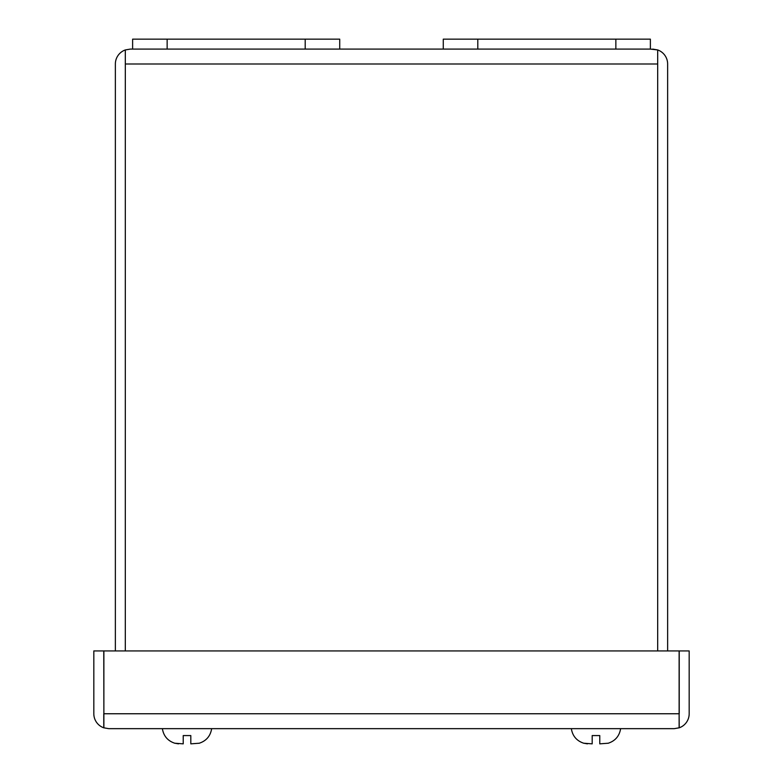 <?xml version="1.0" encoding="UTF-8"?>
<svg xmlns="http://www.w3.org/2000/svg" width="783" height="783" viewBox="0 0 783 783"><rect width="100%" height="100%" fill="white"/><g stroke="black" fill="none" stroke-linecap="round" stroke-linejoin="round"><path stroke-width="1.17" d="M443.276 49.094L650.379 49.094L650.379 39.15L443.276 39.15L443.276 49.094L130.272 49.094L125.319 49.946L125.319 64L125.309 49.946A14.916 14.916 0 0 0 115.365 64L115.365 650.927M339.724 49.094L339.724 39.15L132.621 39.15L132.621 49.094M199.097 743.233L190.817 743.85L190.817 735.57L183.222 735.57L183.222 743.85L174.942 743.233L178.475 743.85M608.058 743.233L599.778 743.85L599.778 735.57L592.183 735.57L592.183 743.85L583.903 743.233L587.436 743.85M667.635 650.927L667.635 64A14.916 14.916 0 0 0 657.691 49.946L657.681 63.609M125.319 63.609L125.309 650.927L125.319 64L657.681 64L657.681 650.927L657.681 49.946L650.379 49.094M652.728 49.094L657.681 49.946M130.272 49.094L125.309 49.946M674.261 728.66L679.125 727.808L679.125 713.753L103.875 713.753L103.875 727.808L108.739 728.66L674.261 728.66L679.233 727.808L679.125 714.781M103.875 714.781L103.767 650.927L93.823 650.927L93.823 713.753A14.916 14.916 0 0 0 103.767 727.808L103.767 713.753M679.233 713.753L679.233 650.927L689.177 650.927L689.177 713.753A14.916 14.916 0 0 1 679.233 727.808M108.739 728.66L103.767 727.808M103.875 713.753L103.875 650.927L679.125 650.927L679.125 713.753M167.141 49.094L167.141 39.15M305.204 49.094L305.204 39.15M615.859 39.15L615.859 49.094M477.796 39.15L477.796 49.094M211.664 728.66C210.441 736.079 206.252 740.953 199.097 743.282C206.252 740.953 210.441 736.079 211.664 728.66M162.375 728.66C163.598 736.079 167.787 740.953 174.942 743.282C167.787 740.953 163.598 736.079 162.375 728.66M620.625 728.66C619.402 736.079 615.213 740.953 608.058 743.282C615.213 740.953 619.402 736.079 620.625 728.66M571.336 728.66C572.559 736.079 576.748 740.953 583.903 743.282C576.748 740.953 572.559 736.079 571.336 728.66"/></g></svg>

